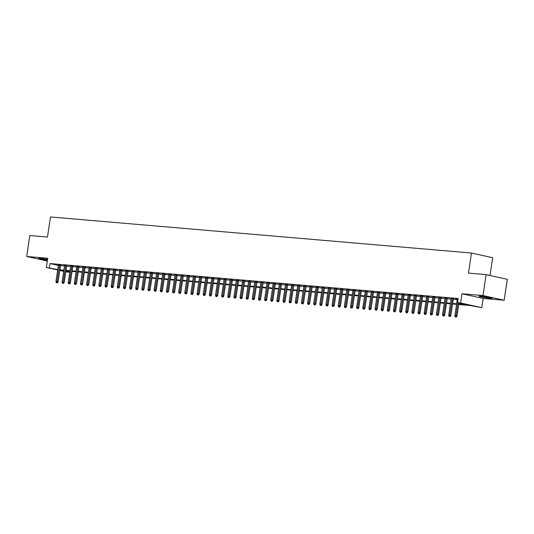 <?xml version="1.0" encoding="UTF-8"?>
<svg xmlns="http://www.w3.org/2000/svg" width="534" height="534" viewBox="0 0 534 534"><rect width="100%" height="100%" fill="white"/><g stroke="black" fill="none" stroke-linecap="round" stroke-linejoin="round"><path stroke-width="0.8" d="M47.546 259.424A6.615 0.441 -171.5 0 0 40.804 258.516A6.615 0.441 -171.5 0 0 38.722 258.523A6.615 0.441 -171.5 0 0 47.426 260.238M490.072 298.206A6.615 0.441 -171.5 0 0 492.148 298.199A6.615 0.441 -171.5 0 0 488.243 297.204A6.615 0.441 -171.5 0 0 481.141 296.23A6.615 0.441 -171.5 0 0 479.058 296.243A6.615 0.441 -171.5 0 0 482.963 297.231A6.615 0.441 -171.5 0 0 490.072 298.206M69.747 272.36L65.802 271.793M490.005 275.484L492.662 257.708L471.482 253.023L50.476 216.958L47.473 237.056L29.831 235.541L26.7 256.474L47.306 261.033M471.482 253.023L468.478 273.114L486.127 274.63L507.3 279.315L504.169 300.248L482.996 295.556L461.977 293.76L460.602 302.965L481.775 307.657L470.12 305.495L458.719 304.513M461.977 293.76L483.15 298.446L504.169 300.248M483.15 298.446L481.775 307.657M486.127 274.63L482.996 295.556M60.569 265.218L58.413 265.038M66.703 265.745L64.547 265.558M72.844 266.272L70.688 266.086M78.979 266.8L76.823 266.613M85.12 267.32L82.964 267.14M91.254 267.848L89.098 267.661M97.388 268.375L95.239 268.188M103.529 268.902L101.373 268.715M109.664 269.423L107.508 269.243M115.805 269.95L113.649 269.763M121.939 270.478L119.783 270.291M128.08 271.005L125.924 270.818M134.214 271.526L132.058 271.345M140.349 272.053L138.193 271.866M146.49 272.58L144.334 272.393M152.624 273.108L150.468 272.921M158.765 273.628L156.609 273.448M164.899 274.156L162.743 273.975M171.034 274.683L168.884 274.496M177.175 275.21L175.018 275.023M183.309 275.731L181.153 275.551M189.45 276.258L187.294 276.078M195.584 276.786L193.428 276.599M201.725 277.313L199.569 277.126M207.859 277.834L205.703 277.653M213.994 278.361L211.844 278.181M220.135 278.888L217.979 278.701M226.269 279.416L224.113 279.229M232.41 279.936L230.254 279.756M238.544 280.463L236.388 280.283M244.685 280.991L242.529 280.804M250.82 281.518L248.664 281.331M256.954 282.039L254.798 281.859M263.095 282.566L260.939 282.386M269.229 283.093L267.073 282.907M275.37 283.621L273.214 283.434M281.505 284.148L279.349 283.961M287.639 284.669L285.49 284.488M293.78 285.196L291.624 285.009M299.914 285.723L297.758 285.536M306.055 286.251L303.899 286.064M312.19 286.771L310.034 286.591M318.331 287.299L316.175 287.112M324.465 287.826L322.309 287.639M330.599 288.353L328.45 288.166M336.74 288.874L334.584 288.694M342.875 289.401L340.719 289.214M349.016 289.929L346.86 289.742M355.15 290.456L352.994 290.269M361.291 290.977L359.135 290.796M367.425 291.504L365.269 291.317M373.56 292.031L371.404 291.844M379.701 292.559L377.545 292.372M385.835 293.079L383.679 292.899M391.976 293.607L389.82 293.42M398.11 294.134L395.954 293.947M404.245 294.661L402.095 294.474M410.386 295.182L408.23 295.002M416.52 295.709L414.364 295.522M422.661 296.236L420.505 296.05M428.795 296.764L426.639 296.577M434.936 297.284L432.78 297.104M441.071 297.812L438.915 297.625M447.205 298.339L445.056 298.152M453.346 298.866L451.19 298.68M458.799 303.979L466.115 304.607L457.531 302.705L458.159 298.519L50.036 263.562L58.36 265.405M60.509 265.625L64.487 265.965M66.643 266.146L70.628 266.493M72.784 266.673L76.763 267.013M78.919 267.2L82.903 267.541M85.06 267.728L89.038 268.068M91.194 268.248L95.179 268.595M97.328 268.776L101.313 269.116M103.469 269.303L107.447 269.643M109.603 269.83L113.588 270.171M115.745 270.351L119.723 270.698M121.879 270.878L125.864 271.219M128.02 271.406L131.998 271.746M134.154 271.933L138.132 272.273M140.288 272.453L144.273 272.801M146.429 272.981L150.408 273.321M152.564 273.508L156.549 273.849M158.705 274.035L162.683 274.376M164.839 274.556L168.824 274.903M170.973 275.083L174.958 275.424M177.114 275.611L181.093 275.951M183.249 276.138L187.234 276.478M189.39 276.665L193.368 277.006M195.524 277.186L199.509 277.526M201.665 277.713L205.643 278.054M207.799 278.241L211.784 278.581M213.934 278.768L217.919 279.108M220.075 279.289L224.053 279.629M226.209 279.816L230.194 280.156M232.35 280.343L236.328 280.684M238.484 280.871L242.469 281.211M244.625 281.391L248.604 281.732M250.76 281.919L254.738 282.259M256.894 282.446L260.879 282.786M263.035 282.973L267.013 283.314M269.169 283.494L273.154 283.834M275.31 284.021L279.289 284.362M281.445 284.549L285.43 284.889M287.579 285.076L291.564 285.416M293.72 285.597L297.698 285.937M299.854 286.124L303.839 286.464M305.995 286.651L309.974 286.992M312.13 287.179L316.115 287.519M318.271 287.699L322.249 288.04M324.405 288.226L328.39 288.567M330.539 288.754L334.524 289.094M336.68 289.281L340.659 289.622M342.815 289.802L346.8 290.142M348.956 290.329L352.934 290.67M355.09 290.856L359.075 291.197M361.231 291.384L365.209 291.724M367.365 291.904L371.344 292.245M373.5 292.432L377.485 292.772M379.641 292.959L383.619 293.299M385.775 293.486L389.76 293.827M391.916 294.007L395.894 294.354M398.05 294.534L402.035 294.875M404.185 295.062L408.17 295.402M410.326 295.589L414.304 295.929M416.46 296.11L420.445 296.457M422.601 296.637L426.579 296.977M428.735 297.164L432.72 297.505M434.876 297.692L438.855 298.032M441.011 298.212L444.996 298.559M447.145 298.74L451.13 299.08M453.286 299.267L457.264 299.607M458.072 299.073L455.862 298.886L457.324 299.207M57.672 269.99L46.345 267.487L47.72 258.276L26.7 256.474M46.345 267.487L57.732 269.59M50.036 263.562L49.415 267.748M457.531 302.705L460.602 302.965M63.686 271.325L59.788 270.458M63.786 270.685L62.004 270.538L63.746 270.918M65.862 271.385L69.767 272.253M456.563 304.333L452.578 303.993M450.422 303.806L446.444 303.466M444.288 303.279L440.303 302.938M438.147 302.751L434.169 302.411M432.013 302.231L428.028 301.89M425.872 301.703L421.893 301.363M419.737 301.176L415.759 300.836M413.603 300.649L409.618 300.308M407.462 300.128L403.484 299.788M401.328 299.601L397.343 299.26M395.187 299.073L391.208 298.733M389.052 298.546L385.067 298.206M382.918 298.025L378.933 297.678M376.777 297.498L372.799 297.158M370.643 296.971L366.658 296.63M364.502 296.443L360.523 296.103M358.367 295.923L354.382 295.576M352.226 295.395L348.248 295.055M346.092 294.868L342.114 294.528M339.958 294.341L335.973 294M333.817 293.82L329.838 293.473M327.682 293.293L323.697 292.952M321.541 292.766L317.563 292.425M315.407 292.238L311.422 291.898M309.266 291.718L305.288 291.37M303.132 291.19L299.153 290.85M296.997 290.663L293.012 290.322M290.856 290.136L286.878 289.795M284.722 289.615L280.737 289.268M278.581 289.088L274.603 288.747M272.447 288.56L268.462 288.22M266.312 288.033L262.327 287.692M260.171 287.512L256.193 287.165M254.037 286.985L250.052 286.645M247.896 286.458L243.918 286.117M241.762 285.93L237.777 285.59M235.621 285.403L231.643 285.063M229.487 284.882L225.508 284.542M223.352 284.355L219.367 284.015M217.211 283.828L213.233 283.487M211.077 283.3L207.092 282.96M204.936 282.78L200.958 282.439M198.802 282.252L194.817 281.912M192.661 281.725L188.682 281.385M186.526 281.198L182.548 280.857M180.392 280.677L176.407 280.337M174.251 280.15L170.273 279.809M168.117 279.622L164.132 279.282M161.976 279.095L157.997 278.755M155.841 278.574L151.856 278.234M149.707 278.047L145.722 277.707M143.566 277.52L139.588 277.179M137.432 276.992L133.447 276.652M131.291 276.472L127.312 276.131M125.156 275.945L121.171 275.604M119.015 275.417L115.037 275.077M112.881 274.89L108.903 274.549M106.747 274.369L102.762 274.029M100.606 273.842L96.627 273.501M94.471 273.315L90.486 272.974M88.33 272.787L84.352 272.447M82.196 272.267L78.211 271.926M76.055 271.739L72.077 271.399M69.921 271.212L65.942 270.872M59.881 269.81L63.866 270.151M66.022 270.337L70.001 270.678M72.157 270.858L76.142 271.199M78.291 271.385L82.276 271.726M84.432 271.913L88.41 272.253M90.566 272.44L94.551 272.781M96.707 272.961L100.686 273.301M102.842 273.488L106.827 273.829M108.983 274.015L112.961 274.356M115.117 274.543L119.095 274.883M121.251 275.063L125.236 275.404M127.392 275.591L131.371 275.931M133.527 276.118L137.512 276.458M139.668 276.645L143.646 276.986M145.802 277.166L149.787 277.506M151.936 277.693L155.921 278.034M158.077 278.221L162.056 278.561M164.212 278.748L168.197 279.088M170.353 279.269L174.331 279.616M176.487 279.796L180.472 280.136M182.628 280.323L186.606 280.664M188.762 280.851L192.747 281.191M194.897 281.371L198.882 281.718M201.038 281.899L205.016 282.239M207.172 282.426L211.157 282.766M213.313 282.953L217.291 283.294M219.447 283.474L223.432 283.821M225.588 284.001L229.567 284.342M231.723 284.529L235.701 284.869M237.857 285.056L241.842 285.396M243.998 285.577L247.976 285.924M250.132 286.104L254.117 286.444M256.273 286.631L260.252 286.972M262.408 287.159L266.393 287.499M268.542 287.679L272.527 288.026M274.683 288.206L278.661 288.547M280.817 288.734L284.802 289.074M286.958 289.261L290.937 289.602M293.093 289.788L297.078 290.129M299.234 290.309L303.212 290.65M305.368 290.836L309.353 291.177M311.502 291.364L315.487 291.704M317.643 291.891L321.622 292.231M323.778 292.412L327.763 292.752M329.919 292.939L333.897 293.279M336.053 293.466L340.038 293.807M342.194 293.994L346.172 294.334M348.328 294.514L352.306 294.855M354.463 295.042L358.447 295.382M360.604 295.569L364.582 295.909M366.738 296.096L370.723 296.437M372.879 296.617L376.857 296.957M379.013 297.144L382.998 297.485M385.147 297.672L389.132 298.012M391.288 298.199L395.267 298.539M397.423 298.72L401.408 299.06M403.564 299.247L407.542 299.587M409.698 299.774L413.683 300.115M415.839 300.302L419.817 300.642M421.973 300.822L425.958 301.163M428.108 301.35L432.093 301.69M434.249 301.877L438.227 302.217M440.383 302.404L444.368 302.745M446.524 302.925L450.502 303.265M452.658 303.452L456.643 303.793M455.789 316.916L455.175 316.862L456.356 317.042L455.789 316.916L455.969 315.794L454.861 315.701L457.358 299.013M457.912 302.791L455.969 315.794L456.997 316.028L458.94 303.018M456.356 317.042L456.997 316.028M454.861 315.701L455.175 316.862M449.648 316.388L449.034 316.335L450.222 316.515L449.648 316.388L449.828 315.274L448.727 315.173L451.217 298.486M452.325 298.579L449.828 315.274L450.856 315.501L453.373 298.673M450.222 316.515L450.856 315.501M448.727 315.173L449.034 316.335M443.514 315.861L442.9 315.808L444.088 315.988L443.514 315.861L443.694 314.746L442.586 314.653L445.082 297.959M446.184 298.059L443.694 314.746L444.722 314.973L447.238 298.146M444.088 315.988L444.722 314.973M442.586 314.653L442.9 315.808M437.373 315.34L436.759 315.287L437.947 315.467L437.373 315.34L437.553 314.219L436.452 314.125L438.941 297.438M440.049 297.531L437.553 314.219L438.588 314.446L441.097 297.618M437.947 315.467L438.588 314.446M436.452 314.125L436.759 315.287M431.238 314.813L430.624 314.76L431.812 314.94L431.238 314.813L431.419 313.692L430.311 313.598L432.807 296.911M433.908 297.004L431.419 313.692L432.447 313.925L434.963 297.098M431.812 314.94L432.447 313.925M430.311 313.598L430.624 314.76M425.104 314.286L424.49 314.232L425.671 314.413L425.104 314.286L425.278 313.171L424.176 313.071L426.673 296.383M427.774 296.477L425.278 313.171L426.312 313.398L428.822 296.57M425.671 314.413L426.312 313.398M424.176 313.071L424.49 314.232M418.963 313.758L418.349 313.705L419.537 313.885L418.963 313.758L419.143 312.644L418.035 312.55L420.532 295.856M421.64 295.956L419.143 312.644L420.171 312.871L422.688 296.043M419.537 313.885L420.171 312.871M418.035 312.55L418.349 313.705M412.829 313.238L412.215 313.184L413.396 313.365L412.829 313.238L413.009 312.116L411.901 312.023L414.397 295.335M415.499 295.429L413.009 312.116L414.037 312.343L416.553 295.516M413.396 313.365L414.037 312.343M411.901 312.023L412.215 313.184M406.688 312.71L406.074 312.657L407.262 312.837L406.688 312.71L406.868 311.589L405.767 311.496L408.256 294.808M409.364 294.901L406.868 311.589L407.896 311.816L410.412 294.995M407.262 312.837L407.896 311.816M405.767 311.496L406.074 312.657M400.553 312.183L399.939 312.13L401.127 312.31L400.553 312.183L400.734 311.068L399.626 310.968L402.122 294.281M403.223 294.374L400.734 311.068L401.762 311.295L404.278 294.468M401.127 312.31L401.762 311.295M399.626 310.968L399.939 312.13M394.412 311.656L393.798 311.602L394.986 311.783L394.412 311.656L394.593 310.541L393.491 310.448L395.981 293.753M397.089 293.854L394.593 310.541L395.627 310.768L398.137 293.94M394.986 311.783L395.627 310.768M393.491 310.448L393.798 311.602M388.278 311.135L387.664 311.082L388.852 311.262L388.278 311.135L388.458 310.014L387.35 309.92L389.847 293.233M390.955 293.326L388.458 310.014L389.486 310.241L392.003 293.413M388.852 311.262L389.486 310.241M387.35 309.92L387.664 311.082M382.144 310.608L381.53 310.554L382.711 310.735L382.144 310.608L382.317 309.486L381.216 309.393L383.712 292.705M384.814 292.799L382.317 309.486L383.352 309.713L385.868 292.892M382.711 310.735L383.352 309.713M381.216 309.393L381.53 310.554M376.003 310.08L375.389 310.027L376.577 310.207L376.003 310.08L376.183 308.966L375.082 308.866L377.571 292.178M378.679 292.272L376.183 308.966L377.211 309.193L379.727 292.365M376.577 310.207L377.211 309.193M375.082 308.866L375.389 310.027M369.868 309.553L369.254 309.5L370.436 309.68L369.868 309.553L370.049 308.438L368.941 308.345L371.437 291.651M372.538 291.751L370.049 308.438L371.077 308.665L373.593 291.838M370.436 309.68L371.077 308.665M368.941 308.345L369.254 309.5M363.727 309.032L363.113 308.979L364.301 309.159L363.727 309.032L363.908 307.911L362.806 307.818L365.296 291.13M366.404 291.224L363.908 307.911L364.942 308.138L367.452 291.31M364.301 309.159L364.942 308.138M362.806 307.818L363.113 308.979M357.593 308.505L356.979 308.452L358.167 308.632L357.593 308.505L357.773 307.384L356.665 307.29L359.162 290.603M360.263 290.696L357.773 307.384L358.801 307.611L361.318 290.79M358.167 308.632L358.801 307.611M356.665 307.29L356.979 308.452M351.452 307.978L350.845 307.924L352.026 308.105L351.452 307.978L351.632 306.863L350.531 306.763L353.027 290.075M354.129 290.169L351.632 306.863L352.667 307.09L355.177 290.262M352.026 308.105L352.667 307.09M350.531 306.763L350.845 307.924M345.318 307.451L344.704 307.397L345.892 307.577L345.318 307.451L345.498 306.336L344.39 306.242L346.886 289.548M347.994 289.648L345.498 306.336L346.526 306.563L349.042 289.735M345.892 307.577L346.526 306.563M344.39 306.242L344.704 307.397M339.183 306.93L338.569 306.876L339.751 307.057L339.183 306.93L339.364 305.808L338.256 305.715L340.752 289.027M341.853 289.121L339.364 305.808L340.392 306.035L342.908 289.208M339.751 307.057L340.392 306.035M338.256 305.715L338.569 306.876M333.042 306.403L332.428 306.349L333.616 306.529L333.042 306.403L333.223 305.281L332.121 305.188L334.611 288.5M335.719 288.594L333.223 305.281L334.251 305.508L336.767 288.687M333.616 306.529L334.251 305.508M332.121 305.188L332.428 306.349M326.908 305.875L326.294 305.822L327.482 306.002L326.908 305.875L327.088 304.76L325.98 304.66L328.477 287.973M329.578 288.066L327.088 304.76L328.116 304.987L330.633 288.16M327.482 306.002L328.116 304.987M325.98 304.66L326.294 305.822M320.767 305.348L320.153 305.294L321.341 305.475L320.767 305.348L320.947 304.233L319.846 304.14L322.336 287.446M323.444 287.546L320.947 304.233L321.982 304.46L324.492 287.632M321.341 305.475L321.982 304.46M319.846 304.14L320.153 305.294M314.633 304.827L314.019 304.774L315.207 304.947L314.633 304.827L314.813 303.706L313.705 303.612L316.201 286.925M317.303 287.018L314.813 303.706L315.841 303.933L318.357 287.105M315.207 304.947L315.841 303.933M313.705 303.612L314.019 304.774M308.498 304.3L307.884 304.247L309.066 304.427L308.498 304.3L308.672 303.178L307.571 303.085L310.067 286.398M311.168 286.491L308.672 303.178L309.707 303.405L312.216 286.584M309.066 304.427L309.707 303.405M307.571 303.085L307.884 304.247M302.357 303.773L301.743 303.719L302.932 303.899L302.357 303.773L302.538 302.651L301.43 302.558L303.926 285.87M305.034 285.964L302.538 302.651L303.566 302.885L306.082 286.057M302.932 303.899L303.566 302.885M301.43 302.558L301.743 303.719M296.223 303.245L295.609 303.192L296.791 303.372L296.223 303.245L296.403 302.131L295.295 302.037L297.792 285.343M298.893 285.443L296.403 302.131L297.431 302.357L299.948 285.53M296.791 303.372L297.431 302.357M295.295 302.037L295.609 303.192M290.082 302.718L289.468 302.671L290.656 302.845L290.082 302.718L290.262 301.603L289.161 301.51L291.651 284.822M292.759 284.916L290.262 301.603L291.29 301.83L293.807 285.002M290.656 302.845L291.29 301.83M289.161 301.51L289.468 302.671M283.948 302.197L283.334 302.144L284.522 302.324L283.948 302.197L284.128 301.076L283.02 300.982L285.516 284.295M286.618 284.388L284.128 301.076L285.156 301.303L287.672 284.482M284.522 302.324L285.156 301.303M283.02 300.982L283.334 302.144M277.807 301.67L277.193 301.617L278.381 301.797L277.807 301.67L277.987 300.549L276.886 300.455L279.375 283.768M280.483 283.861L277.987 300.549L279.022 300.782L281.531 283.954M278.381 301.797L279.022 300.782M276.886 300.455L277.193 301.617M271.673 301.143L271.058 301.089L272.247 301.269L271.673 301.143L271.853 300.028L270.745 299.934L273.241 283.24M274.349 283.34L271.853 300.028L272.881 300.255L275.397 283.427M272.247 301.269L272.881 300.255M270.745 299.934L271.058 301.089M265.538 300.615L264.924 300.569L266.106 300.742L265.538 300.615L265.712 299.501L264.61 299.407L267.107 282.72M268.208 282.813L265.712 299.501L266.746 299.728L269.263 282.9M266.106 300.742L266.746 299.728M264.61 299.407L264.924 300.569M259.397 300.095L258.783 300.041L259.971 300.221L259.397 300.095L259.577 298.973L258.476 298.88L260.966 282.192M262.074 282.286L259.577 298.973L260.605 299.2L263.122 282.379M259.971 300.221L260.605 299.2M258.476 298.88L258.783 300.041M253.263 299.567L252.649 299.514L253.83 299.694L253.263 299.567L253.443 298.446L252.335 298.352L254.831 281.665M255.933 281.758L253.443 298.446L254.471 298.68L256.988 281.852M253.83 299.694L254.471 298.68M252.335 298.352L252.649 299.514M247.122 299.04L246.508 298.987L247.696 299.167L247.122 299.04L247.302 297.925L246.201 297.832L248.69 281.138M249.799 281.238L247.302 297.925L248.337 298.152L250.846 281.325M247.696 299.167L248.337 298.152M246.201 297.832L246.508 298.987M240.988 298.513L240.373 298.466L241.562 298.639L240.988 298.513L241.168 297.398L240.06 297.304L242.556 280.617M243.658 280.71L241.168 297.398L242.196 297.625L244.712 280.797M241.562 298.639L242.196 297.625M240.06 297.304L240.373 298.466M234.847 297.992L234.239 297.939L235.421 298.119L234.847 297.992L235.027 296.871L233.925 296.777L236.422 280.09M237.523 280.183L235.027 296.871L236.061 297.098L238.571 280.277M235.421 298.119L236.061 297.098M233.925 296.777L234.239 297.939M228.712 297.465L228.098 297.411L229.286 297.592L228.712 297.465L228.892 296.343L227.784 296.25L230.281 279.562M231.389 279.656L228.892 296.343L229.92 296.577L232.437 279.749M229.286 297.592L229.92 296.577M227.784 296.25L228.098 297.411M222.578 296.937L221.964 296.884L223.145 297.064L222.578 296.937L222.758 295.823L221.65 295.729L224.147 279.035M225.248 279.135L222.758 295.823L223.786 296.05L226.303 279.222M223.145 297.064L223.786 296.05M221.65 295.729L221.964 296.884M216.437 296.41L215.823 296.363L217.011 296.537L216.437 296.41L216.617 295.295L215.516 295.202L218.006 278.514M219.114 278.608L216.617 295.295L217.645 295.522L220.162 278.695M217.011 296.537L217.645 295.522M215.516 295.202L215.823 296.363M210.303 295.889L209.688 295.836L210.877 296.016L210.303 295.889L210.483 294.768L209.375 294.675L211.871 277.987M212.973 278.081L210.483 294.768L211.511 294.995L214.027 278.167M210.877 296.016L211.511 294.995M209.375 294.675L209.688 295.836M204.162 295.362L203.547 295.309L204.736 295.489L204.162 295.362L204.342 294.241L203.24 294.147L205.73 277.46M206.838 277.553L204.342 294.241L205.376 294.474L207.886 277.647M204.736 295.489L205.376 294.474M203.24 294.147L203.547 295.309M198.027 294.835L197.413 294.781L198.601 294.962L198.027 294.835L198.207 293.72L197.099 293.62L199.596 276.932M200.697 277.026L198.207 293.72L199.235 293.947L201.752 277.119M198.601 294.962L199.235 293.947M197.099 293.62L197.413 294.781M191.893 294.307L191.279 294.261L192.46 294.434L191.893 294.307L192.066 293.193L190.965 293.099L193.462 276.412M194.563 276.505L192.066 293.193L193.101 293.42L195.611 276.592M192.46 294.434L193.101 293.42M190.965 293.099L191.279 294.261M185.752 293.787L185.138 293.733L186.326 293.914L185.752 293.787L185.932 292.665L184.824 292.572L187.321 275.884M188.429 275.978L185.932 292.665L186.96 292.892L189.477 276.065M186.326 293.914L186.96 292.892M184.824 292.572L185.138 293.733M179.618 293.259L179.003 293.206L180.185 293.386L179.618 293.259L179.798 292.138L178.69 292.045L181.186 275.357M182.288 275.451L179.798 292.138L180.826 292.372L183.342 275.544M180.185 293.386L180.826 292.372M178.69 292.045L179.003 293.206M173.477 292.732L172.862 292.679L174.051 292.859L173.477 292.732L173.657 291.617L172.555 291.517L175.045 274.83M176.153 274.923L173.657 291.617L174.685 291.844L177.201 275.017M174.051 292.859L174.685 291.844M172.555 291.517L172.862 292.679M167.342 292.205L166.728 292.158L167.916 292.332L167.342 292.205L167.522 291.09L166.414 290.997L168.911 274.309M170.012 274.403L167.522 291.09L168.55 291.317L171.067 274.489M167.916 292.332L168.55 291.317M166.414 290.997L166.728 292.158M161.201 291.684L160.594 291.631L161.775 291.811L161.201 291.684L161.381 290.563L160.28 290.469L162.77 273.782M163.878 273.875L161.381 290.563L162.416 290.79L164.926 273.962M161.775 291.811L162.416 290.79M160.28 290.469L160.594 291.631M155.067 291.157L154.453 291.103L155.641 291.284L155.067 291.157L155.247 290.035L154.139 289.942L156.636 273.254M157.744 273.348L155.247 290.035L156.275 290.269L158.792 273.441M155.641 291.284L156.275 290.269M154.139 289.942L154.453 291.103M148.933 290.629L148.319 290.576L149.5 290.756L148.933 290.629L149.106 289.515L148.005 289.415L150.501 272.727M151.603 272.821L149.106 289.515L150.141 289.742L152.657 272.914M149.5 290.756L150.141 289.742M148.005 289.415L148.319 290.576M142.792 290.102L142.178 290.055L143.366 290.229L142.792 290.102L142.972 288.987L141.87 288.894L144.36 272.207M145.468 272.3L142.972 288.987L144 289.214L146.516 272.387M143.366 290.229L144 289.214M141.87 288.894L142.178 290.055M136.657 289.582L136.043 289.528L137.225 289.708L136.657 289.582L136.838 288.46L135.729 288.367L138.226 271.679M139.327 271.773L136.838 288.46L137.865 288.687L140.382 271.859M137.225 289.708L137.865 288.687M135.729 288.367L136.043 289.528M130.516 289.054L129.902 289.001L131.09 289.181L130.516 289.054L130.697 287.933L129.595 287.839L132.085 271.152M133.193 271.245L130.697 287.933L131.731 288.166L134.241 271.339M131.09 289.181L131.731 288.166M129.595 287.839L129.902 289.001M124.382 288.527L123.768 288.473L124.956 288.654L124.382 288.527L124.562 287.412L123.454 287.312L125.951 270.625M127.052 270.718L124.562 287.412L125.59 287.639L128.107 270.811M124.956 288.654L125.59 287.639M123.454 287.312L123.768 288.473M118.241 288L117.634 287.946L118.815 288.126L118.241 288L118.421 286.885L117.32 286.791L119.816 270.104M120.918 270.197L118.421 286.885L119.456 287.112L121.966 270.284M118.815 288.126L119.456 287.112M117.32 286.791L117.634 287.946M112.107 287.479L111.493 287.425L112.681 287.606L112.107 287.479L112.287 286.358L111.179 286.264L113.675 269.577M114.783 269.67L112.287 286.358L113.315 286.584L115.831 269.757M112.681 287.606L113.315 286.584M111.179 286.264L111.493 287.425M105.972 286.952L105.358 286.898L106.54 287.078L105.972 286.952L106.153 285.83L105.044 285.737L107.541 269.049M108.642 269.143L106.153 285.83L107.18 286.064L109.697 269.236M106.54 287.078L107.18 286.064M105.044 285.737L105.358 286.898M99.831 286.424L99.217 286.371L100.405 286.551L99.831 286.424L100.012 285.31L98.91 285.209L101.4 268.522M102.508 268.615L100.012 285.31L101.039 285.536L103.556 268.709M100.405 286.551L101.039 285.536M98.91 285.209L99.217 286.371M93.697 285.897L93.083 285.844L94.271 286.024L93.697 285.897L93.877 284.782L92.769 284.689L95.266 267.995M96.367 268.095L93.877 284.782L94.905 285.009L97.422 268.181M94.271 286.024L94.905 285.009M92.769 284.689L93.083 285.844M87.556 285.376L86.942 285.323L88.13 285.503L87.556 285.376L87.736 284.255L86.635 284.161L89.125 267.474M90.233 267.567L87.736 284.255L88.771 284.482L91.281 267.654M88.13 285.503L88.771 284.482M86.635 284.161L86.942 285.323M81.422 284.849L80.808 284.796L81.996 284.976L81.422 284.849L81.602 283.728L80.494 283.634L82.99 266.947M84.092 267.04L81.602 283.728L82.63 283.961L85.146 267.133M81.996 284.976L82.63 283.961M80.494 283.634L80.808 284.796M75.287 284.322L74.673 284.268L75.855 284.448L75.287 284.322L75.461 283.207L74.359 283.107L76.856 266.419M77.957 266.513L75.461 283.207L76.495 283.434L79.005 266.606M75.855 284.448L76.495 283.434M74.359 283.107L74.673 284.268M69.146 283.794L68.532 283.741L69.72 283.921L69.146 283.794L69.327 282.68L68.219 282.586L70.715 265.892M71.823 265.992L69.327 282.68L70.355 282.907L72.871 266.079M69.72 283.921L70.355 282.907M68.219 282.586L68.532 283.741M63.012 283.274L62.398 283.22L63.579 283.4L63.012 283.274L63.192 282.152L62.084 282.059L64.581 265.371M65.682 265.465L63.192 282.152L64.22 282.379L66.737 265.552M63.579 283.4L64.22 282.379M62.084 282.059L62.398 283.22M56.871 282.746L56.257 282.693L57.445 282.873L56.871 282.746L57.051 281.625L55.95 281.531L58.44 264.844M59.548 264.937L57.051 281.625L58.079 281.852L60.596 265.031M57.445 282.873L58.079 281.852M55.95 281.531L56.257 282.693"/></g></svg>
